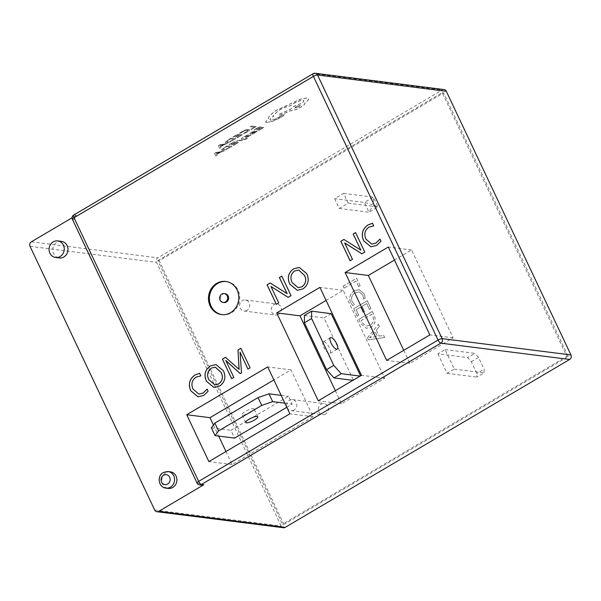 <?xml version="1.0" encoding="UTF-8"?>
<svg xmlns="http://www.w3.org/2000/svg" width="601" height="601" viewBox="0 0 601 601"><rect width="100%" height="100%" fill="white"/><g stroke="black" fill="none" stroke-linecap="round" stroke-linejoin="round"><path stroke-width="0.45" stroke-dasharray="3 2.25" d="M253.479 408.635A6.679 1.615 -25.3 0 1 254.118 408.965A6.679 1.615 -25.3 0 1 249.851 412.744A6.679 1.615 -25.3 0 1 242.676 415.013A6.679 1.615 -25.3 0 1 242.038 414.675A6.679 1.615 -25.3 0 1 246.312 410.896A6.679 1.615 -25.3 0 1 253.479 408.635M286.805 407.29L292.199 404.105L288.503 396.292L230.904 430.293L234.6 438.106M284.866 403.181L292.199 404.105M225.968 451.509L232.129 464.543L313.129 416.726L290.974 369.855L273.883 379.945M213.445 425.012L218.681 436.093M290.974 369.855L267.723 366.91M222.009 314.631A16.7 15.145 -82.8 0 0 222.475 314.699A16.7 15.145 -82.8 0 0 236.937 307.457A16.7 15.145 -82.8 0 0 238.071 290.163A16.7 15.145 -82.8 0 0 226.667 281.561A16.7 15.145 -82.8 0 0 226.201 281.516M444.041 89.579A3.343 3.028 -82.8 0 0 442.238 89.962L157.845 257.837A3.343 3.028 -82.8 0 0 156.53 262.359L281.155 526.01A3.343 3.028 -82.8 0 0 283.439 527.731M236.456 141.363L237.635 140.657L242.413 139.853L241.429 138.41L242.706 137.652L243.563 139.567L246.921 138.313L247.454 138.373L246.771 138.816L243.352 140.071L236.456 141.363L237.635 140.657M254.035 130.98L254.621 131.048L252.067 132.265L251.586 133.144L256.935 130.868L257.108 131.288L252.623 134.076L250.467 133.918C249.603 133.82 249.948 133.302 251.518 132.37L254.666 131.146L252.112 132.363L251.631 133.242L256.988 130.965L257.153 131.386L252.668 134.173L250.422 133.82C249.55 133.722 249.903 133.204 251.473 132.273L254.08 131.078M256.988 130.965L257.153 131.386L256.988 130.965M258.993 130.425L262.171 128.148L260.564 127.96L257.303 129.899L256.755 129.831L260.015 127.9L258.483 127.72L254.411 129.741L259.106 126.954L263.899 127.517L258.445 130.364M246.891 132.258L243.495 133.655L248.01 130.853L247.537 130.162L245.133 130.56L240.257 133.279L239.611 133.204L241.572 131.897L245.629 129.996L248.806 129.433L249.37 130.327L244.089 133.722M244.044 133.625L243.45 133.557L247.958 130.755L247.492 130.064L245.088 130.462L240.212 133.182L239.559 133.106L241.527 131.799L245.584 129.899L248.761 129.335L249.325 130.229L249.46 129.651L249.37 130.327L246.846 132.16M248.01 130.853L247.492 130.064L248.01 130.853M201.959 485.157A3.343 3.028 97.2 0 1 199.675 483.437L75.05 219.778A3.343 3.028 97.2 0 1 76.365 215.256L72.09 217.78M251.488 129.478L254.569 127.262L250.324 126.766L251.503 126.067L256.296 126.631L250.94 129.418M237.56 137.742L240.738 135.465L239.123 135.278L235.314 137.148L238.574 135.21L237.042 135.03L232.97 137.058L237.665 134.271L242.458 134.827L237.012 137.674M235.832 138.756L229.116 142.264L225.352 142.595L225.908 142.775L225.585 141.761L230.994 138.102L235.787 138.658L229.071 142.167L225.953 142.873L225.63 141.859L231.039 138.2L235.787 138.658M219.703 148.327L218.381 145.705L219.643 144.961L227.907 143.459L224.421 144.601L220.62 146.847L221.003 147.553L219.703 148.327L218.381 145.705M248.837 136.157L250.384 135.007L251 135.082L249.438 136.149L245.794 137.591L247.387 135.495L243.683 137.126L247.154 135.157L248.829 135.06L247.026 136.9L250.384 135.007M250.332 134.909L250.955 134.985L247.221 137.148L245.561 137.201L247.334 135.398L243.638 137.028L248.566 134.707L246.973 136.803L248.784 136.059M245.794 137.591L245.561 137.201L245.794 137.591M233.744 145.397L236.922 143.121L235.314 142.933L232.046 144.871L231.498 144.803L234.758 142.873L233.226 142.692L229.154 144.713L233.857 141.926L238.65 142.49L233.196 145.337M232.024 146.419L225.3 149.927L221.536 150.25L222.092 150.438L221.769 149.424L227.178 145.758L231.971 146.321L225.255 149.829L222.137 150.535L221.814 149.521L227.231 145.855L231.971 146.321M215.887 155.982L214.565 153.368L215.827 152.616L224.09 151.121L220.605 152.256L216.803 154.51L217.186 155.216L215.887 155.982L214.565 153.368M266.611 122.536L265.612 121.995L268.564 118.209L269.376 115.813L276.415 110.381L300.395 99.285L307.321 97.933L308.606 98.594L308.313 99.984L304.775 103.244C305.173 104.041 303.888 105.348 300.921 107.173C296.781 109.487 293.483 110.637 291.034 110.614L279.097 115.662L279.3 114.258L290.373 109.39L294.077 106.369L302.416 103.019L303.956 100.75L303.174 100.344C300.718 100.329 297.42 101.479 293.28 103.793L290.358 105.889C286.842 106.52 282.853 108.112 278.398 110.659L272.959 116.076L273.583 116.541L273.064 116.842C270.134 118.69 269.338 119.794 270.668 120.155C272.426 120.2 274.867 119.381 277.993 117.698L284.281 114.566L283.462 115.805L272.2 121.394L266.566 122.439L272.245 121.492L279.683 118.172L283.507 115.903L284.326 114.663L281.26 115.73M266.566 122.439L265.567 121.898L268.519 118.112L269.331 115.715L276.37 110.284L300.342 99.188L307.276 97.835L308.561 98.496L308.268 99.886L304.722 103.154C305.128 103.943 303.843 105.25 300.876 107.076C296.736 109.39 293.438 110.539 290.989 110.516L279.052 115.565L279.255 114.16L290.328 109.292L294.024 106.272L302.371 102.921L303.911 100.652L303.122 100.247C300.673 100.232 297.375 101.381 293.235 103.695L290.313 105.791C286.797 106.422 282.808 108.015 278.353 110.561L272.914 115.978L273.538 116.444L273.019 116.744C270.089 118.592 269.293 119.697 270.615 120.057L269.999 119.742L270.615 120.057C272.381 120.102 274.822 119.283 277.947 117.601L281.215 115.632M283.852 524.418L159.227 260.766L443.621 92.892L568.253 356.543L283.852 524.418L282.462 524.245L157.83 260.586L159.227 260.766M343.126 286.181L356.626 278.21L360.172 285.715L358.692 286.587L356.077 281.05L344.057 288.149L343.081 286.174L356.626 278.21M352.111 301.627L354.598 304.542L352.787 305.616L350.623 302.483C348.828 297.713 350.045 293.814 354.267 290.801L359.03 289.614L364.176 293.739L365.213 298.276L363.733 299.148L362.824 294.881L359.248 291.906L355.086 292.83C351.901 294.783 350.909 297.713 352.111 301.627L354.598 304.542M364.552 311.461L363.072 312.34L360.623 307.156L356.175 309.778L358.797 315.315L357.317 316.194L353.764 308.689L367.264 300.718L370.982 308.583L369.502 309.455L366.715 303.558L362.102 306.285L364.552 311.461L363.072 312.34M358.835 319.409L372.335 311.438L374.213 315.42C376.226 320.438 375.144 324.405 370.99 327.312L366.234 328.251L360.788 323.541L358.789 319.401L372.335 311.438M379.426 326.441L376.301 330.077L379.163 336.124L383.648 335.373L384.663 337.514L368.458 339.768L367.527 337.807L378.412 324.3L379.426 326.441L376.301 330.077M437.874 353.816L447.106 373.349L454.311 369.097L445.078 349.564L437.874 353.816L467.638 357.587L471.342 361.727L476.878 373.446L476.871 377.112L484.068 372.868L484.083 369.194L476.878 373.446M294.062 409.98A5.567 5.048 97.2 0 1 291.057 410.626A5.567 5.048 97.2 0 1 286.767 406.163A5.567 5.048 97.2 0 1 289.449 400.221A5.567 5.048 97.2 0 1 292.454 399.582A5.567 5.048 97.2 0 1 296.744 404.037A5.567 5.048 97.2 0 1 294.062 409.98M246.981 310.379A5.567 5.048 97.2 0 1 243.976 311.017A5.567 5.048 97.2 0 1 239.686 306.555A5.567 5.048 97.2 0 1 242.368 300.613A5.567 5.048 97.2 0 1 245.373 299.974A5.567 5.048 97.2 0 1 249.663 304.437A5.567 5.048 97.2 0 1 246.981 310.379M157.83 260.586L442.223 92.712L566.856 356.37L282.462 524.245M334.622 198.698L339.242 208.464L348.242 203.146L343.622 193.387L334.622 198.698L364.379 202.462L368.999 212.228L377.999 206.917L373.379 197.151L364.379 202.462L371.688 204.483L373.491 203.416L374.408 205.369L372.612 206.436L371.688 204.483M325.682 413.984A5.567 5.048 97.2 0 1 322.677 414.63A5.567 5.048 97.2 0 1 318.387 410.167A5.567 5.048 97.2 0 1 321.069 404.225A5.567 5.048 97.2 0 1 324.074 403.579A5.567 5.048 97.2 0 1 328.364 408.041A5.567 5.048 97.2 0 1 325.682 413.984M278.601 314.383A5.567 5.048 97.2 0 1 275.596 315.022A5.567 5.048 97.2 0 1 271.306 310.559A5.567 5.048 97.2 0 1 273.988 304.617A5.567 5.048 97.2 0 1 276.993 303.978A5.567 5.048 97.2 0 1 281.276 308.441A5.567 5.048 97.2 0 1 278.601 314.383M566.856 356.37L568.253 356.543M442.223 92.712L443.621 92.892M339.242 208.464L368.999 212.228L372.612 206.436M343.622 193.387L373.379 197.151L373.491 203.416M348.242 203.146L377.999 206.917L374.408 205.369M445.078 349.564L474.835 353.335L467.638 357.587M447.106 373.349L476.871 377.112M454.311 369.097L484.068 372.868M471.342 361.727L478.546 357.475L484.083 369.194M478.546 357.475L474.835 353.335M376.256 330.069L379.163 336.124M379.111 336.124L383.648 335.373M383.603 335.366L384.663 337.514M384.617 337.514L368.458 339.768M368.413 339.768L367.527 337.807M367.481 337.8L378.412 324.3M378.367 324.292L379.381 326.441M370.396 336.951L369.562 337.747L377.323 336.335L375.009 331.436L369.607 337.754L377.368 336.342L375.054 331.444L370.449 336.958M372.289 311.431L374.168 315.412C376.173 320.431 375.099 324.397 370.937 327.305L366.182 328.251L360.743 323.533L358.789 319.401M362.215 322.654L365.926 326.073L370.051 325.321C373.304 323.278 374.198 320.288 372.718 316.351L371.734 314.27L361.193 320.491L362.215 322.654L365.979 326.08L370.096 325.321C373.349 323.285 374.243 320.295 372.763 316.359L371.779 314.278L361.246 320.498L362.268 322.654M363.027 312.332L360.623 307.156M360.577 307.149L356.175 309.778M356.13 309.77L358.797 315.315M358.752 315.315L357.317 316.194M357.264 316.186L353.764 308.689M353.719 308.681L367.264 300.718M367.219 300.718L370.982 308.583M370.937 308.576L369.502 309.455M369.457 309.447L366.715 303.558M366.67 303.558L362.102 306.285M362.057 306.277L364.506 311.453M354.552 304.534L352.787 305.616M352.742 305.608L350.623 302.483M350.578 302.476C348.783 297.705 350 293.814 354.222 290.794L354.267 290.801M354.222 290.794L358.985 289.607L364.176 293.739M364.131 293.731L365.213 298.276M365.168 298.269L363.733 299.148M363.688 299.148L362.824 294.881M362.779 294.873L359.203 291.906L355.086 292.83M355.041 292.822C351.855 294.775 350.864 297.705 352.066 301.619M356.581 278.21L360.172 285.715M360.127 285.708L358.692 286.587M358.647 286.587L356.077 281.05M356.025 281.05L344.057 288.149M344.012 288.142L343.081 286.174M61.445 241.377A8.346 7.573 -82.8 0 0 56.937 242.338A8.346 7.573 -82.8 0 0 52.918 251.256A8.346 7.573 -82.8 0 0 59.349 257.949M170.383 471.83A8.346 7.573 -82.8 0 0 165.868 472.792A8.346 7.573 -82.8 0 0 161.849 481.709A8.346 7.573 -82.8 0 0 168.28 488.403M313.129 416.726L289.877 413.788M232.129 464.543L208.878 461.598M335.35 390.688L341.511 403.722L384.708 378.224L343.171 290.336L326.08 300.425M343.171 290.336L319.92 287.391M331.166 313.654L323.969 317.906L353.508 380.403L360.555 375.813M384.708 378.224L361.464 375.279M341.511 403.722L318.26 400.777M403.752 350.315L409.912 363.35L453.109 337.845L411.565 249.963L394.474 260.045M411.565 249.963L388.314 247.019M453.109 337.845L429.858 334.9M409.912 363.35L386.661 360.405M281.17 395.368L288.503 396.292M211.372 427.822L230.904 430.293M360.112 376.076L360.713 376.151M352.907 380.328L353.508 380.403M323.879 341.766A6.679 2.299 -120.6 0 1 329.055 347.213A6.679 2.299 -120.6 0 1 330.047 353.373A6.679 2.299 -120.6 0 1 329.423 353.486A6.679 2.299 -120.6 0 1 324.247 348.032A6.679 2.299 -120.6 0 1 323.255 341.871A6.679 2.299 -120.6 0 1 323.879 341.766M304.437 315.435L323.969 317.906M225.135 293.716A4.455 4.042 -82.8 0 0 221.273 295.647A4.455 4.042 -82.8 0 0 220.973 300.252A4.455 4.042 -82.8 0 0 224.015 302.551M376.632 245.426L370.967 246.823M372.537 223.279L373.777 225.901L368.969 227.133C364.792 230.221 363.808 234.24 366.024 239.198L371.786 244.089M379.975 239.108L381.034 241.264L376.677 245.433M361.922 253.802L364.83 252.12L355.567 232.61M344.771 242.939L352.539 259.377L350.113 260.774M343.922 239.453L360.908 250.174M306.72 273.605L306.765 273.613C309.613 279.946 308.343 285.062 302.964 288.946L297.24 290.306M299.328 267.445L306.765 273.613M298.599 270.022L294.678 270.991C290.831 274.011 289.998 277.865 292.176 282.545L298.119 287.684M271.013 286.482L278.789 302.912L276.355 304.316M270.195 283.003L287.158 293.709M281.809 276.144L291.079 295.654L288.217 297.345M240.1 352.058L241.557 372.83L240.212 373.589M225.878 360.457L233.872 377.368L231.663 378.638M225.495 357.332L239.078 369.42M240.851 348.264L250.114 367.774L247.905 369.044M223.392 370.734L223.437 370.742C226.284 377.075 225.014 382.191 219.635 386.075L213.956 387.442M215.954 364.574L223.437 370.742M215.271 367.151L211.349 368.12C207.503 371.14 206.669 374.994 208.847 379.667L214.79 384.813M203.739 395.42L198.037 396.818M199.6 373.266L200.884 375.895L196.084 377.127C191.907 380.215 190.923 384.234 193.139 389.193L198.901 394.083M207.09 389.102L208.149 391.259L203.792 395.428M250.895 129.32L254.569 127.262M254.524 127.164L250.324 126.766M250.279 126.668L251.503 126.067M251.458 125.97L256.296 126.631M256.251 126.533L251.443 129.38M236.967 137.576L240.738 135.465M240.693 135.368L239.123 135.278M239.078 135.18L235.862 137.208M235.817 137.111L235.314 137.148M235.269 137.051L238.574 135.21M238.529 135.112L237.042 135.03M236.997 134.932L233.526 137.118M233.473 137.02L232.97 137.058M232.925 136.96L237.665 134.271M237.62 134.173L242.458 134.827M242.413 134.729L237.508 137.644M230.371 138.861L234.067 139.297L229.529 141.633L227.163 142.046L226.81 141.295L230.371 138.861L234.112 139.394L229.574 141.731L227.208 142.144L226.855 141.393L230.416 138.959M227.163 142.046L226.81 141.295L227.163 142.046M218.336 145.607L219.59 144.864L227.862 143.361L224.368 144.503L220.575 146.749L220.958 147.455L219.658 148.229M223.459 144.661L220.394 146.471L219.59 145.299L223.459 144.661L220.439 146.569L219.635 145.397L223.504 144.758M258.4 130.267L262.171 128.148M262.126 128.051L260.564 127.96M260.518 127.863L257.303 129.899M257.258 129.801L256.755 129.831M256.71 129.733L260.015 127.9M259.97 127.803L258.483 127.72M258.43 127.622L254.959 129.808M254.914 129.711L254.411 129.741M254.366 129.643L259.106 126.954M259.061 126.856L263.899 127.517M263.854 127.42L258.948 130.327M254.997 131.679L255.801 131.792L255.079 132.325L252.044 133.197L254.997 131.679L255.846 131.889L255.132 132.423L252.089 133.294L255.042 131.777M237.59 140.559L241.993 139.905M241.948 139.808L242.368 139.755M242.256 139.62L241.429 138.41M241.384 138.313L242.706 137.652M242.661 137.554L243.563 139.567M243.518 139.47L246.921 138.313M246.876 138.215L247.454 138.373M247.409 138.275L243.3 139.973L236.411 141.265M233.15 145.239L236.922 143.121M236.877 143.023L235.314 142.933M235.261 142.835L232.046 144.871M232.001 144.773L231.498 144.803M231.453 144.706L234.758 142.873M234.713 142.775L233.226 142.692M233.18 142.595L229.71 144.781M229.665 144.683L229.154 144.713M229.109 144.616L233.857 141.926M233.804 141.828L238.65 142.49M238.597 142.392L233.699 145.299M226.554 146.524L230.251 146.952L225.713 149.288L223.347 149.702L222.994 148.95L226.554 146.524L230.296 147.05L225.766 149.386L223.392 149.799L223.046 149.048L226.6 146.621M223.347 149.702L222.994 148.95L223.347 149.702M214.519 153.27L215.782 152.519L224.045 151.024L220.559 152.158L216.758 154.412L217.141 155.118L215.842 155.884M219.643 152.316L216.585 154.134L215.804 152.939L219.643 152.316L216.63 154.232L215.819 153.06L219.688 152.414M298.9 106.798L294.73 107.985L296.24 106.482L300.41 105.295L298.945 106.895L294.775 108.082L296.285 106.58L300.455 105.393L298.945 106.895M154.682 510.001L281.155 526.01M30.05 246.342L156.53 262.359M31.365 241.82L157.845 257.837M76.365 215.256L74.036 214.963L313.437 73.653L442.238 89.962M313.121 73.705A3.343 1.149 -120.6 0 1 313.437 73.653A3.343 3.028 97.2 0 1 315.24 73.269M199.675 483.437L197.353 483.144L72.721 219.485A3.343 3.028 -82.8 0 1 74.036 214.963A3.343 1.149 59.4 0 0 73.728 215.015M165.959 488.102A8.346 7.573 97.2 0 1 159.528 481.416A8.346 7.573 97.2 0 1 163.547 472.499A8.346 7.573 97.2 0 1 168.055 471.537M72.405 219.32A3.343 0.811 154.7 0 0 72.721 219.485L75.05 219.778M197.03 482.979A3.343 0.811 154.7 0 0 197.353 483.144A3.343 3.028 97.2 0 0 199.63 484.864M257.814 416.778L254.118 408.965M226.667 281.561L225.736 281.448M291.057 410.626L322.677 414.63M243.976 311.017L275.596 315.022M245.373 299.974L276.993 303.978M292.454 399.582L324.074 403.579M330.047 353.373L337.244 349.128M222.475 314.699L221.544 314.578M323.255 341.871L330.452 337.619M245.734 422.488L242.038 414.675"/><path stroke-width="0.9" d="M246.372 422.819A6.679 1.615 154.7 0 0 253.539 420.557A6.679 1.615 154.7 0 0 257.814 416.778A6.679 1.615 154.7 0 0 257.175 416.448A6.679 1.615 154.7 0 0 250.001 418.709A6.679 1.615 154.7 0 0 245.734 422.488A6.679 1.615 154.7 0 0 246.372 422.819M218.546 430.909L261.751 405.412L258.054 397.599L214.857 423.096L218.546 430.909L215.068 435.635L234.6 438.106L286.805 407.29M258.054 397.599L268.978 393.82L272.666 401.633L284.866 403.181M272.666 401.633L261.751 405.412M273.883 379.945L209.974 417.672L213.445 425.012M218.681 436.093L225.968 451.509M267.723 366.91L186.723 414.728L208.878 461.598L289.877 413.788L267.723 366.91M209.974 417.672L186.723 414.728M208.104 391.251L203.739 395.42L198.037 396.818L190.75 390.77C188.023 384.227 189.443 378.968 195.002 374.994L199.6 373.266L200.839 375.888L196.039 377.127C191.854 380.208 190.878 384.227 193.086 389.185L198.871 394.076L203.063 393.084L207.09 389.102L208.104 391.251M206.489 381.304C203.649 374.904 204.964 369.773 210.425 365.889L215.954 364.574L223.392 370.734C226.239 377.067 224.969 382.183 219.59 386.067L213.911 387.435L206.534 381.304C203.694 374.911 205.009 369.773 210.47 365.896L215.977 364.574M364.784 252.112L361.922 253.802L344.651 242.977L352.494 259.369L350.075 260.796L340.85 241.264L343.922 239.453L360.863 250.166L353.14 234.007L355.552 232.587L364.784 252.112M380.989 241.256L376.632 245.426L370.922 246.823L363.635 240.776C360.908 234.232 362.328 228.973 367.887 224.999L372.492 223.271L373.732 225.893L368.924 227.133C364.747 230.213 363.763 234.232 365.979 239.19L371.764 244.081L375.948 243.089L379.975 239.108L380.989 241.256M210.14 305.984A16.7 15.145 -82.8 0 0 221.544 314.578A16.7 15.145 -82.8 0 0 236.013 307.336A16.7 15.145 -82.8 0 0 237.14 290.043A16.7 15.145 -82.8 0 0 225.736 281.448A16.7 15.145 -82.8 0 0 211.274 288.69A16.7 15.145 -82.8 0 0 210.14 305.984M345.117 272.516L386.661 360.405L429.858 334.9L388.314 247.019L345.117 272.516L368.368 275.461L403.752 350.315M276.723 312.896L318.26 400.777L361.464 375.279L319.92 287.391L276.723 312.896L299.967 315.833L335.35 390.688M289.817 284.175C286.977 277.775 288.285 272.644 293.746 268.76L299.283 267.445L306.72 273.605C309.568 279.946 308.298 285.054 302.912 288.938L297.24 290.306L289.862 284.183C287.023 277.782 288.337 272.644 293.799 268.767L299.306 267.445M291.034 295.654L288.164 297.345L270.968 286.474L278.736 302.904L276.325 304.331L267.092 284.806L270.165 282.988L287.158 293.671L279.382 277.549L281.801 276.122L291.034 295.654M247.875 369.067L240.054 352.051L241.504 372.823L240.19 373.604L225.766 360.487L233.827 377.36L231.633 378.653L222.4 359.128L225.473 357.31L239.115 369.367L237.981 349.925L240.836 348.242L250.069 367.774L247.875 369.067M226.201 281.516A16.7 15.145 -82.8 0 0 212.07 289.021A16.7 15.145 -82.8 0 0 211.071 306.097A16.7 15.145 -82.8 0 0 222.009 314.631M72.09 217.78L31.365 241.82A3.343 3.028 97.2 0 0 30.05 246.342L154.682 510.001A3.343 3.028 97.2 0 0 158.762 511.331L203.762 484.774A3.343 3.028 97.2 0 1 201.959 485.157L199.63 484.864A3.343 3.028 97.2 0 0 201.44 484.474L203.762 484.774M156.959 511.721L283.439 527.731A3.343 3.028 -82.8 0 0 285.242 527.347L569.635 359.473A3.343 3.028 -82.8 0 0 570.95 354.951L446.318 91.299A3.343 3.028 -82.8 0 0 444.041 89.579L315.24 73.269A3.343 3.028 97.2 0 1 317.516 74.99L446.318 91.299M55.63 257.476L59.349 257.949A8.346 7.573 -82.8 0 0 63.856 256.988A8.346 7.573 -82.8 0 0 67.875 248.07A8.346 7.573 -82.8 0 0 61.445 241.377L57.726 240.911A8.346 7.573 -82.8 0 0 53.211 241.865A8.346 7.573 -82.8 0 0 49.199 250.782A8.346 7.573 -82.8 0 0 55.63 257.476A8.346 7.573 -82.8 0 0 60.138 256.514A8.346 7.573 -82.8 0 0 64.157 247.604A8.346 7.573 -82.8 0 0 57.726 240.911M168.28 488.403A8.346 7.573 -82.8 0 0 172.795 487.441A8.346 7.573 -82.8 0 0 176.814 478.524A8.346 7.573 -82.8 0 0 170.383 471.83L168.055 471.537A8.346 7.573 97.2 0 1 174.485 478.231A8.346 7.573 97.2 0 1 170.466 487.148A8.346 7.573 97.2 0 1 165.959 488.102L168.28 488.403M326.08 300.425L299.967 315.833M360.555 375.813L331.166 313.654L311.641 311.183L311.611 318.522L304.414 322.775L326.568 369.645L333.765 365.393L311.611 318.522M394.474 260.045L368.368 275.461M268.978 393.82L281.17 395.368M215.068 435.635L211.372 427.822L214.857 423.096M333.765 365.393L341.18 373.679L360.112 376.076M341.18 373.679L333.983 377.931L352.907 380.328M331.083 337.514A6.679 2.299 59.4 0 0 330.452 337.619A6.679 2.299 59.4 0 0 331.444 343.787A6.679 2.299 59.4 0 0 336.62 349.234A6.679 2.299 59.4 0 0 337.244 349.128A6.679 2.299 59.4 0 0 336.26 342.961A6.679 2.299 59.4 0 0 331.083 337.514M304.414 322.775L304.437 315.435L311.641 311.183M333.983 377.931L326.568 369.645M223.084 302.431L224.015 302.551A4.455 4.042 -82.8 0 0 227.869 300.62A4.455 4.042 -82.8 0 0 228.17 296.008A4.455 4.042 -82.8 0 0 225.135 293.716L224.203 293.596A4.455 4.042 -82.8 0 0 220.342 295.527A4.455 4.042 -82.8 0 0 220.041 300.139A4.455 4.042 -82.8 0 0 223.084 302.431A4.455 4.042 -82.8 0 0 226.938 300.5A4.455 4.042 -82.8 0 0 227.238 295.887A4.455 4.042 -82.8 0 0 224.203 293.596M363.635 240.776L363.68 240.783C360.961 234.24 362.373 228.981 367.932 225.007L372.537 223.279M370.945 246.823L363.68 240.783M375.948 243.089L380.02 239.115M371.764 244.081L375.993 243.097M361.937 253.795L344.726 242.939M350.113 260.774L340.895 241.271L343.945 239.468M360.863 250.166L353.185 234.014L355.567 232.61M297.262 290.306L289.862 284.183M298.096 287.676L301.957 286.797C305.917 283.845 306.758 280.021 304.489 275.326L298.622 270.022L294.625 270.983C290.786 274.011 289.952 277.857 292.131 282.538L298.096 287.676L301.905 286.797C305.871 283.837 306.713 280.013 304.444 275.318L298.622 270.022M288.187 297.33L270.968 286.474M276.355 304.316L267.137 284.806L270.195 283.003M287.105 293.701L279.435 277.549L281.809 276.144M240.054 352.051L247.905 369.044M240.212 373.589L225.833 360.45M231.663 378.638L222.445 359.135L225.495 357.332M239.033 369.412L238.026 349.932L240.851 348.264M213.933 387.435L206.534 381.304M214.79 384.813L218.629 383.926C222.588 380.974 223.429 377.15 221.16 372.455L215.271 367.151M218.629 383.926L218.584 383.919C222.543 380.966 223.384 377.143 221.115 372.447L215.248 367.151L211.304 368.113C207.458 371.133 206.624 374.986 208.802 379.667L214.767 384.805L218.584 383.919M190.75 390.77L190.795 390.778C188.068 384.234 189.488 378.976 195.047 375.001L199.652 373.274M198.06 396.818L190.795 390.778M203.063 393.084L207.135 389.11M198.901 394.083L203.108 393.092M315.24 73.269A3.343 3.343 0 0 0 313.121 73.705A3.343 1.149 -120.6 0 0 313.421 76.402L74.028 217.72L198.661 481.371L438.054 340.061L313.421 76.402A3.343 0.811 -25.3 0 1 317.516 74.99L442.148 338.641L570.95 354.951M313.121 73.705L73.728 215.015A3.343 1.149 59.4 0 0 74.028 217.72A3.343 0.811 154.7 0 0 72.405 219.32L197.03 482.979A3.343 0.811 154.7 0 1 198.661 481.371A3.343 1.149 59.4 0 0 201.44 484.474L440.833 343.163L569.635 359.473M438.054 340.061A3.343 1.149 59.4 0 0 440.833 343.163A3.343 3.028 97.2 0 0 442.148 338.641A3.343 0.811 -25.3 0 0 438.054 340.061M158.762 511.331L285.242 527.347M163.532 475.248A5.011 4.545 -82.8 0 0 161.564 482.04A5.011 4.545 -82.8 0 0 167.687 484.038A5.011 4.545 -82.8 0 0 169.662 477.254A5.011 4.545 -82.8 0 0 163.532 475.248M168.055 471.537L163.232 472.551C156.583 475.977 158.634 487.636 165.959 488.102M73.728 215.015A3.343 3.343 0 0 0 72.405 219.32M197.03 482.979A3.343 3.343 0 0 0 199.63 484.864"/></g></svg>
